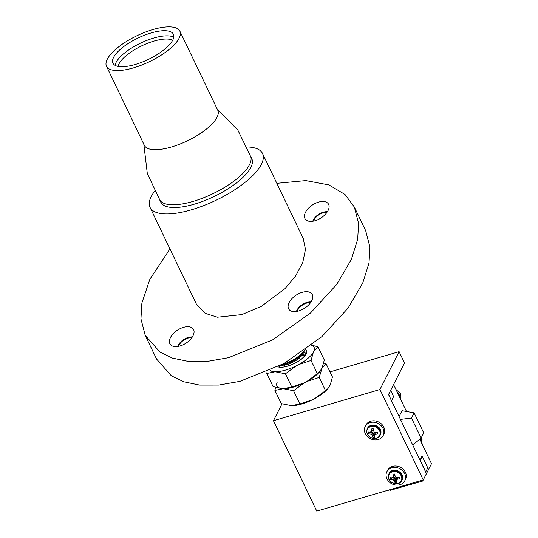 <?xml version="1.0" encoding="UTF-8"?>
<svg xmlns="http://www.w3.org/2000/svg" width="538" height="538" viewBox="0 0 538 538"><rect width="100%" height="100%" fill="white"/><g stroke="black" fill="none" stroke-linecap="round" stroke-linejoin="round"><path stroke-width="0.81" d="M277.124 382.41A25.104 8.897 -25.6 0 0 283.344 388.705L293.566 390.749L304.165 382.895A25.104 8.897 154.4 0 1 285.053 388.665A25.104 8.897 154.4 0 1 284.985 388.671A25.104 8.897 -25.6 0 0 304.165 382.895L306.835 381.503L319.189 377.414L322.107 368.026L326.109 363.775L332.43 376.963L330.224 384.973L327.891 388.638L325.517 390.635L314.952 398.456L312.289 399.842A25.104 8.897 154.4 0 1 293.17 405.612A25.104 8.897 154.4 0 1 293.109 405.618M327.891 388.638L327.339 389.243A25.104 8.897 154.4 0 1 314.952 398.456M270.143 370.541A25.104 8.897 -25.6 0 0 275.221 371.758A25.104 8.897 -25.6 0 0 296.048 365.941L298.718 364.556A25.104 8.897 -25.6 0 0 313.264 352.498L313.984 351.079L317.992 346.822L324.313 360.016L322.107 368.026L319.222 372.296A25.104 8.897 154.4 0 1 306.835 381.503A25.104 8.897 -25.6 0 0 319.545 371.933M319.189 377.414L325.517 390.635M326.109 363.775L323.715 363.029M275.517 387.4L274.918 390.413L281.239 403.608L291.462 405.652L299.881 403.944L293.566 390.749M274.918 390.413L283.344 388.705L273.116 386.661L266.801 373.466L275.221 371.758L285.443 373.802L291.764 386.99L283.344 388.705M312.289 399.842L299.881 403.944M298.718 364.556L311.065 360.467L317.4 373.681L306.835 381.503L304.165 382.895L291.764 386.99M277.877 366.781A16.745 5.931 -25.6 0 0 296.337 362.451A16.745 5.931 -25.6 0 0 306.599 351.032A16.745 5.931 -25.6 0 0 306.559 350.964M311.455 345.329A25.104 8.897 154.4 0 1 313.984 351.079M311.065 360.467L313.264 352.498M319.767 371.691L317.4 373.681M317.992 346.822L311.663 345.167M267.083 371.919L266.801 373.466M285.443 373.802L296.048 365.941M281.993 403.856L273.459 420.709L316.761 511.1L423.238 479.916L426.439 473.608L388.544 394.515L404.529 362.962L399.115 351.664L379.936 389.525L273.459 420.709M399.115 351.664L330.002 371.899M379.936 389.525L423.238 479.916M383.137 435.592L383.843 434.2A10.047 8.534 -153.1 0 0 380.904 423.467A10.047 8.534 -153.1 0 0 365.914 425.121L365.208 426.506A10.047 8.534 -153.1 0 0 370.319 438.658A10.047 8.534 -153.1 0 0 383.137 435.592A10.047 8.534 -153.1 0 0 380.198 424.852A10.047 8.534 -153.1 0 0 365.208 426.506M404.791 480.784L405.497 479.392A10.047 8.534 -153.1 0 0 405.316 472.075A10.047 8.534 -153.1 0 0 396.318 466.043A10.047 8.534 -153.1 0 0 387.568 470.313L386.862 471.705A10.047 8.534 -153.1 0 0 391.973 483.857A10.047 8.534 -153.1 0 0 404.791 480.784A10.047 8.534 -153.1 0 0 404.616 473.467A10.047 8.534 -153.1 0 0 395.612 467.435A10.047 8.534 -153.1 0 0 386.862 471.705M371.328 432.095L371.328 432.095A11.332 2.838 152.8 0 1 370.521 432.357L370.447 432.364A11.365 4.371 174.9 0 1 368.597 432.041A4.748 4.028 -153.1 0 0 368.799 433.769A11.365 6.053 -8.4 0 0 370.662 434.2L371.751 431.98L372.995 432.518L373.715 434.731A3.84 3.262 -153.1 0 0 374.522 434.805M371.731 431.146A11.332 1.553 113.7 0 0 371.422 431.994L373.063 429.29M376.331 432.397L375.585 434.314A11.365 6.053 -8.4 0 0 377.77 433.978A4.748 4.028 -153.1 0 0 377.79 433.393A4.748 4.028 -153.1 0 0 377.562 432.243A11.365 4.371 174.9 0 1 375.369 432.471L375.282 432.465A11.332 5.077 -160.8 0 1 374.34 432.162L374.219 432.054A11.332 3.853 -112.3 0 1 373.782 431.194L373.755 431.113A11.365 2.091 -91.1 0 1 373.648 428.934A4.748 4.028 -153.1 0 0 371.751 428.894A11.365 3.779 93.8 0 0 371.745 431.066M375.585 434.314L376.25 432.404M374.912 433.547L374.643 434.711A11.332 4.519 -31.9 0 0 375.504 434.334M374.643 434.711L375.248 432.572M374.293 435.545L374.542 434.812M373.58 433.588L372.276 435.565A11.365 3.779 93.8 0 0 372.713 437.085A4.748 4.028 -153.1 0 0 374.609 437.125A11.365 2.091 -91.1 0 1 374.287 435.605M372.276 435.565L373.56 433.514M372.995 432.518L371.745 434.751A11.332 5.528 71.6 0 0 372.242 435.498M371.745 434.751L372.874 432.418M371.751 431.98L370.736 434.227A11.332 6.752 18.3 0 0 371.624 434.643M374.192 438.463A6.866 5.831 -153.1 0 0 378.866 429.512A6.866 5.831 -153.1 0 0 367.387 429.257A6.866 5.831 -153.1 0 0 374.192 438.463M377.737 432.895L377.77 433.978M373.029 428.84L373.069 429.216M373.715 434.731L372.713 437.085M370.413 431.94L368.799 433.769M392.209 477.509L390.642 479.425A4.748 4.028 -153.1 0 1 390.225 477.704A11.365 4.001 168.3 0 0 392.034 477.818L392.101 477.798A11.332 2.286 146.9 0 0 392.848 477.448L394.677 477.731L395.517 478.84L394.22 480.851A11.365 4.344 87.7 0 0 394.892 482.357A4.748 4.028 -153.1 0 0 396.748 482.209A11.365 2.663 -97 0 1 396.197 480.69L396.19 480.622A11.332 0.538 -77.1 0 1 396.338 479.856L396.425 479.748A11.332 3.961 -38 0 0 397.226 479.277L397.999 477.206M394.22 480.851L395.484 478.773M394.811 477.825L393.594 480.084A11.332 5.911 64.6 0 0 394.186 480.79M393.594 480.084L394.677 477.731M393.52 477.414L392.552 479.661A11.332 6.638 10.3 0 0 393.46 479.99M392.552 479.661L393.439 477.408M390.642 479.425A11.365 5.689 -15.5 0 0 392.478 479.647M392.848 477.448L394.267 475.579L394.468 474.563L393.137 476.453A11.332 2.219 108.1 0 0 392.935 477.34L392.848 477.448M393.137 476.453L394.468 474.563M398.073 477.193L397.306 479.25A11.365 5.689 -15.5 0 0 399.445 478.706A4.748 4.028 -153.1 0 0 399.438 478.591A4.748 4.028 -153.1 0 0 399.028 476.977A11.365 4.001 168.3 0 1 396.862 477.421L396.782 477.414A11.332 4.956 -168 0 1 395.813 477.206L395.679 477.112A11.332 4.237 -118.9 0 1 395.148 476.291L395.114 476.211A11.365 2.663 -97 0 1 394.784 474.045A4.748 4.028 -153.1 0 0 392.922 474.2A11.365 4.344 87.7 0 0 393.144 476.372M397.575 477.293L397.017 477.643L396.338 479.856M401.644 477.071A6.866 5.831 -153.1 0 0 390.628 472.646A6.866 5.831 -153.1 0 0 393.144 483.097A6.866 5.831 -153.1 0 0 401.644 477.071M394.354 474.018L394.468 474.489M395.517 478.84L395.793 479.983A3.84 3.262 -153.1 0 0 396.311 479.997M395.793 479.983L394.892 482.357M419.775 439.196L431.503 463.675L422.72 481.019L422.317 480.185M406.499 411.489L393.594 384.549M414.105 412.854L411.489 418.026L421.106 438.093L423.722 432.929L414.105 412.854L402.054 410.689L399.095 416.54M422.343 456.56L420.299 460.602L425.713 471.9L427.757 467.858L422.343 456.56L421.637 456.769L419.956 460.084M386.593 490.649L390.104 489.876L390.299 490.279L422.72 481.019M421.106 438.093L412.74 445.013M411.489 418.026L400.474 419.418M388.591 394.421L391.482 400.655M391.57 400.628L393.614 396.587L390.635 390.38M422.155 444.166A10.047 8.534 -153.1 0 0 421.2 440.723A10.047 8.534 -153.1 0 0 420.064 438.954M400.501 398.974A10.047 8.534 -153.1 0 0 399.546 395.531A10.047 8.534 -153.1 0 0 397.548 392.801M421.173 440.683L422.095 438.752L421.247 437.811M421.893 442.545L422.095 438.752M399.519 395.491L400.44 393.56L395.955 389.492M400.238 397.347L400.44 393.56M169.934 248.899L149.86 279.289L141.877 303.015L140.943 318.873L145.199 335.335L156.545 359.014L171.373 375.827L183.794 381.792L199.692 385.094L218.677 385.08L239.887 381.368L283.956 363.533L321.845 336.68L348.025 308.173L362.74 283.042L369.007 263.035L369.942 247.177L365.685 230.708L354.34 207.036L345.006 194.487L328.96 184.917L305.813 180.586L276.828 183.317M145.199 335.335L160.035 352.148L172.449 358.113L188.347 361.422L207.332 361.401L228.549 357.689L272.611 339.861L310.5 313.008L336.68 284.494L351.395 259.37L357.662 239.356L358.604 223.499L354.34 207.036M318.456 202.147A13.827 7.781 -33.1 0 0 306.452 210.708A13.827 7.781 -33.1 0 0 306.23 220.109A13.827 7.781 -33.1 0 0 315.086 220.735A13.827 7.781 -33.1 0 0 328.967 205.308A13.827 7.781 -33.1 0 0 318.456 202.147M150.048 207.386L196.323 303.977L205.133 313.324L217.439 317.205L241.905 314.582L261.569 306.223L284.918 288.704L295.375 276.33L302.719 262.685L305.47 249.45L303.217 238.395L262.537 153.485A62.368 22.092 154.4 0 1 191.669 209.733A62.368 22.092 154.4 0 1 150.048 207.386A62.368 22.092 154.4 0 1 154.527 191.36M183.424 327.366A13.827 7.781 -33.1 0 0 171.42 335.927A13.827 7.781 -33.1 0 0 171.192 345.329A13.827 7.781 -33.1 0 0 180.055 345.954A13.827 7.781 -33.1 0 0 193.936 330.527A13.827 7.781 -33.1 0 0 183.424 327.366M302.107 292.356A13.827 7.781 -33.1 0 0 290.096 300.917A13.827 7.781 -33.1 0 0 289.874 310.318A13.827 7.781 -33.1 0 0 298.738 310.944A13.827 7.781 -33.1 0 0 312.612 295.517A13.827 7.781 -33.1 0 0 302.107 292.356M247.245 146.941A62.368 22.092 154.4 0 1 262.537 153.485M250.674 156.336L251.777 158.643A50.438 17.868 154.4 0 1 194.467 204.131A50.438 17.868 154.4 0 1 160.808 202.227L159.705 199.928M327.366 211.757A10.578 5.952 -33.1 0 0 323.197 212.228A10.578 5.952 -33.1 0 0 312.766 221.259M192.335 336.976A10.578 5.952 -33.1 0 0 188.166 337.447A10.578 5.952 -33.1 0 0 177.735 346.479M311.018 301.966A10.578 5.952 -33.1 0 0 306.842 302.437A10.578 5.952 -33.1 0 0 296.418 311.462M217.177 109.012L237.87 130.135L250.822 156.834A50.438 17.868 154.4 0 1 193.155 201.387A50.438 17.868 154.4 0 1 159.994 200.351L147.304 173.532L143.807 144.164M326.909 212.443A9.623 5.414 -33.1 0 0 323.082 212.866A9.623 5.414 -33.1 0 0 313.58 221.111M191.871 337.662A9.623 5.414 -33.1 0 0 188.044 338.086A9.623 5.414 -33.1 0 0 178.542 346.331M310.554 302.645A9.623 5.414 -33.1 0 0 306.727 303.069A9.623 5.414 -33.1 0 0 297.225 311.32M179.86 31.137L217.769 110.263A40.673 14.412 154.4 0 1 171.555 146.948A40.673 14.412 154.4 0 1 144.406 145.415L106.497 66.288A40.673 14.412 154.4 0 1 152.711 29.603A40.673 14.412 154.4 0 1 179.86 31.137A40.673 14.412 154.4 0 1 133.646 67.822A40.673 14.412 154.4 0 1 106.497 66.288M113.545 57.452A33.517 11.876 154.4 0 1 144.574 35.178A33.517 11.876 154.4 0 1 173.404 34.23A33.517 11.876 154.4 0 1 172.812 39.967A33.517 11.876 154.4 0 1 141.783 62.247A33.517 11.876 154.4 0 1 112.953 63.195A33.517 11.876 154.4 0 1 113.545 57.452M115.065 65.34A33.517 11.876 154.4 0 1 116.006 62.583A33.517 11.876 154.4 0 1 143.323 41.843A33.517 11.876 154.4 0 1 173.754 37.216M172.658 40.269A31.184 11.049 -25.6 0 0 153.868 41.117A31.184 11.049 -25.6 0 0 118.985 63.901A31.184 11.049 -25.6 0 0 118.125 66.396M302.148 355.396L300.769 355.584M300.52 355.625L299.592 355.806M301.179 359.35L304.246 356.418L306.546 351.193L305.725 349.646M282.941 364.098L286.082 363.204L295.375 358.806L302.578 352.941L304.104 350.81M301.697 355.907L300.177 356.163M299.8 356.243L298.751 356.479M282.766 364.139L282.013 364.764M281.851 364.912L280.93 365.786M306.734 352.726L306.526 350.884L305.55 349.774M281.576 364.838L286.29 363.641L295.584 359.236L302.504 353.695L304.743 350.352M304.885 355.679L300.903 355.443M300.708 355.463L299.888 355.557M280.89 365.201L280.527 365.746M305.685 354.932L305.45 353.802M280.036 365.658L287.763 364.542L295.792 360.682L302.013 355.551L303.997 351.771M286.357 364.044L284.454 365.463M305.113 355.033L301.038 354.535M279.652 365.86L279.679 367.205M304.555 356.338L305.234 353.587L303.97 351.818M281.401 364.932L287.346 363.675L295.375 359.814L301.28 355.04L303.264 352.094M380.406 434.758A7.236 6.147 -153.1 0 0 376.728 426.009A7.236 6.147 -153.1 0 0 367.494 428.221C370.581 424.247 374.387 423.984 378.927 427.434C381.032 429.748 381.523 432.189 380.406 434.758L380.117 435.329A7.236 6.147 -153.1 0 0 376.439 426.58A7.236 6.147 -153.1 0 0 367.212 428.793L367.494 428.221M402.464 476.123A7.236 6.147 -153.1 0 0 396.257 470.461A7.236 6.147 -153.1 0 0 389.149 473.413C390.191 469.546 399.135 467.878 402.485 475.975L402.061 479.95A7.236 6.147 -153.1 0 0 402.464 476.123M388.86 473.985C384.825 481.039 398.47 487.953 401.772 480.521A7.236 6.147 -153.1 0 0 402.175 476.688A7.236 6.147 -153.1 0 0 395.968 471.032A7.236 6.147 -153.1 0 0 388.86 473.985L389.149 473.413M380.117 435.329C378.927 437.455 376.983 438.531 374.293 438.551C368.241 437.36 365.874 434.112 367.212 428.793M372.706 430.306L371.402 432.041M401.772 480.521L402.061 479.95M394.24 475.639L392.908 477.401M306.317 350.446L306.526 350.884M299.336 358.147L298.92 357.272M298.805 357.03L298.597 356.593M286.754 364.872L285.974 363.244M302.504 353.695L301.28 355.04"/></g></svg>
